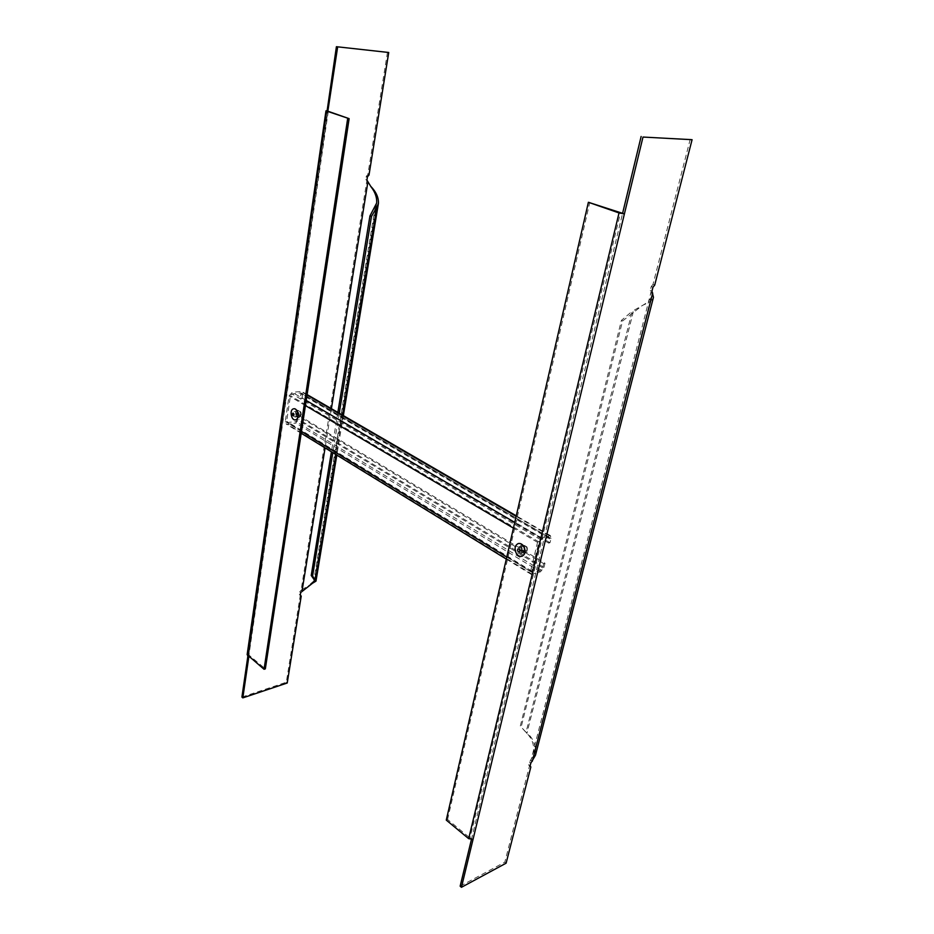 <?xml version="1.0" encoding="UTF-8"?>
<svg xmlns="http://www.w3.org/2000/svg" width="934" height="934" viewBox="0 0 934 934"><rect width="100%" height="100%" fill="white"/><g stroke="black" fill="none" stroke-linecap="round" stroke-linejoin="round"><path stroke-width="0.7" stroke-dasharray="4.67 3.5" d="M545.001 563.237L543.67 563.646L542.654 567.837L540.879 570.055L532.812 572.565L531.89 571.176L538.906 541.942L540.704 539.7L549.39 537.424L548.678 543.098L550.009 542.712L551.048 538.451L550.418 535.614L541.148 537.856L537.54 542.339L530.524 571.596L531.131 574.305L540.447 571.841L543.985 567.428L545.001 563.237L299.37 415.793L298.028 415.992L297.479 419.681L295.903 421.467L287.147 422.623L286.668 421.351L290.427 395.747L292.038 393.938L300.795 392.934L300.736 397.977L302.091 397.791L302.651 394.066L301.647 391.428L292.272 392.327L289.061 395.934L285.302 421.561L286.259 424.094L287.555 424.305L295.658 423.032L298.822 419.471L299.37 415.793M543.67 563.646L298.028 415.992M548.678 543.098L300.736 397.977M550.009 542.712L302.091 397.791M518.218 543.565C515.078 545.258 514.4 548.363 516.198 552.881C517.763 555.567 519.689 556.699 521.966 556.267M524.091 549.426C526.461 551.387 527.418 550.675 526.963 547.254C524.593 545.293 523.635 546.016 524.091 549.426M522.375 550.301L525.702 552.227C527.512 551.27 527.908 549.496 526.881 546.892L523.565 544.977C521.744 545.923 521.347 547.698 522.375 550.301M521.919 550.441L525.247 552.356C527.068 551.41 527.453 549.624 526.426 547.032L523.11 545.106C521.289 546.051 520.892 547.838 521.919 550.441M520.88 550.605L523.787 552.286C525.375 551.457 525.714 549.904 524.815 547.628L521.919 545.946C520.331 546.775 519.981 548.328 520.88 550.605M518.148 551.399L521.055 553.08C522.643 552.251 522.982 550.698 522.083 548.421L519.187 546.729C517.599 547.558 517.249 549.122 518.148 551.399M471.39 839.666L622.593 213.326M654.711 285.103L652.983 284.438L690.238 139.166M652.983 284.438L651.255 286.516L650.251 290.474L650.963 292.342L652.679 293.007M460.158 886.191L504.827 862.14L529.496 765.95L528.714 765.063L529.45 762.214L533.699 754.649C534.54 745.752 532.298 738.701 526.986 733.494L521.172 727.026L622.546 321.027L642.125 305.651C647.227 302.849 650.286 299.907 651.325 296.825L650.963 292.342L530.967 760.253L532.31 761.245M504.827 862.14L506.111 863.191M530.851 766.954L529.496 765.95M473.048 839.362L469.989 837.985L620.445 212.917M446.277 820.099L447.573 819.468L469.989 837.985M447.573 819.468L589.821 202.281M535.486 755.197C536.186 745.169 533.045 737.533 526.04 732.268L526.881 733.365L633.24 312.014L632.12 311.337L643.386 304.974C649.142 302.604 652.492 300.059 653.461 297.316M520.331 725.94L621.437 320.339L632.12 311.337L526.04 732.268L521.172 727.026M621.437 320.339L622.546 321.027M293.731 408.788L293.369 408.882C289.388 410.038 291.42 420.65 295.471 419.845M300.526 415.467L301.262 414.498L300.9 412.186L299.604 411.52C298.378 413.388 298.693 414.696 300.526 415.467M299.884 416.727L301.04 415.221L300.468 411.567L298.436 410.528C296.522 413.202 296.93 415.291 299.662 416.786L299.884 416.727M299.429 416.798C301.343 414.136 300.935 412.046 298.215 410.54L297.981 410.598C296.078 413.272 296.475 415.361 299.207 416.856L299.429 416.798M298.004 416.611C299.674 414.276 299.324 412.454 296.954 411.135L296.743 411.193C295.086 413.529 295.436 415.35 297.818 416.657L298.004 416.611M295.272 417.031C296.93 414.696 296.58 412.875 294.21 411.544L294 411.602C292.342 413.937 292.704 415.77 295.074 417.078L295.272 417.031M387.505 52.141L367.844 174.611L366.303 176.281L365.766 179.643L367.914 181.791M241.918 697.079L286.306 682.252L300.269 595.367L299.312 594.409L299.732 591.841L301.087 590.241L302.044 590.953M327.122 110.726L247.895 655.913M247.136 654.664L248.21 653.742L249.144 654.512L248.829 656.684M286.306 682.252L287.228 683.011M367.844 174.611L369 175.067M300.269 595.367L301.227 596.079M328.266 111.403L248.713 654.886L265.338 668.872M312.598 583.19L301.087 590.241L366.758 181.336L370.6 186.181M337.851 412.408L331.418 451.799M339.24 413.213L332.784 452.64M542.654 567.837L297.479 419.681M540.879 570.055L295.903 421.467M532.812 572.565L287.789 422.728M531.89 571.176L286.668 421.351M538.906 541.942L290.427 395.747M540.704 539.7L292.038 393.938M548.818 537.389L300.188 392.829M549.706 538.836L301.297 394.253M551.048 538.451L302.651 394.066M549.262 535.544L516.14 516.339M307.041 395.047L300.433 391.218M541.148 537.856L514.751 522.421M306.212 400.476L292.272 392.327M537.54 542.339L513.431 528.13M305.43 405.578L289.061 395.934M530.524 571.596L506.777 557.061M301.495 431.461L285.302 421.561M532.38 574.363L287.555 424.305M540.447 571.841L295.658 423.032M543.985 567.428L298.822 419.471M530.792 763.218L529.45 762.214M530.068 766.067L528.714 765.063M652.983 287.182L651.255 286.516M651.967 291.139L650.251 290.474M331.395 408.672L325.079 447.911M365.766 179.643L366.922 180.099M366.303 176.281L367.471 176.736M299.312 594.409L300.281 595.121M299.732 591.841L300.69 592.553M328.126 111.356L248.911 655.294M375.258 206.904L313.987 579.372M342.521 415.116L336.007 454.613M532.193 572.53L287.147 422.623M549.39 537.424L300.795 392.934M550.418 535.614L516.257 515.825M307.111 394.592L301.647 391.428M531.131 574.305L506.31 559.081M301.215 433.271L286.259 424.094M526.531 546.845C528.726 548.783 526.157 557.294 520.495 551.002C519.432 544.569 521.452 543.191 526.531 546.845M523.787 552.286L521.055 553.08M521.919 545.946L519.187 546.729M533.699 754.649L651.325 296.825M642.125 305.651L643.386 304.974M300.9 412.186L300.468 411.567M301.262 414.498L301.04 415.221M297.07 410.073C301.11 411.322 301.752 413.797 299.008 417.533C294.899 415.992 294.245 413.505 297.07 410.073M296.954 411.135L294.21 411.544M297.818 416.657L295.074 417.078M248.713 654.886L327.846 111.193M376.682 203.005L314.431 580.878M343.35 415.595L336.824 455.103"/><path stroke-width="1.4" d="M521.908 556.29L522.013 556.255C525.177 554.586 525.854 551.469 524.056 546.915C522.48 544.218 520.553 543.098 518.277 543.541L518.218 543.565C514.984 545.234 514.284 548.351 516.082 552.916C517.669 555.625 519.608 556.757 521.908 556.29C525.071 554.621 525.749 551.504 523.951 546.95C522.363 544.253 520.436 543.133 518.172 543.576L518.277 543.541M517.669 551.072C519.292 552.438 519.946 551.936 519.631 549.589C518.008 548.235 517.354 548.725 517.669 551.072M692.082 139.691L654.711 285.103L652.983 287.182L651.967 291.139L653.461 297.316L535.486 755.197L530.792 763.218L530.068 766.067L530.851 766.954L506.111 863.191L461.443 887.3L643.001 137.053L692.082 139.691L643.001 137.053M461.443 887.3L460.158 886.191L471.39 839.666M473.048 839.362L468.681 838.65L446.277 820.099L588.385 202.281L619.02 212.94L624.391 213.944L622.593 213.326L641.133 136.492M622.593 213.326L588.385 202.281M295.413 419.856L295.798 419.763C299.814 418.654 297.748 407.901 293.685 408.8L293.264 408.905C289.248 410.061 291.35 420.767 295.413 419.856L295.903 419.74C299.919 418.63 297.853 407.889 293.79 408.777L293.731 408.788M293.486 415.887C294.327 414.614 294.117 413.704 292.856 413.178C292.015 414.451 292.225 415.361 293.486 415.887M336.415 46.7L388.731 52.491L336.415 46.7L327.122 110.726L328.266 111.403M247.895 655.913L241.918 697.079L242.828 697.873L287.228 683.011L301.227 596.079L300.281 595.121L300.69 592.553L312.598 583.19M337.641 47.062L327.846 111.193L349.129 118.653L265.338 668.872L264.053 669.281L247.136 654.664L325.966 110.866L327.122 110.726M248.829 656.684L242.828 697.873M388.731 52.491L369 175.067L367.471 176.736L366.922 180.099L370.985 186.765C375.141 192.089 377.044 197.506 376.682 203.005L369.934 215.952L337.851 412.408M349.129 118.653L325.966 110.854M347.67 118.571L264.053 669.281M370.6 186.181C376.075 191.774 378.679 197.494 378.433 203.332L376.799 207.348L375.258 206.904M336.007 454.613L315.33 579.932L313.987 579.372L314.419 580.878L310.742 584.1M332.784 452.64L312.575 576.044L315.984 581.135L312.668 583.166M342.521 415.116L376.799 207.348L371.487 216.396L369.934 215.952M313.987 579.372L311.22 575.484L331.418 451.799M312.575 576.044L311.22 575.484M371.487 216.396L339.24 413.213M516.14 516.339L307.041 395.047M514.751 522.421L306.212 400.476M513.431 528.13L305.43 405.578M506.777 557.061L301.495 431.461M532.31 761.245L652.679 293.007M468.681 838.65L619.02 212.94M367.914 181.791L331.395 408.672M325.079 447.911L302.044 590.953M326.666 111.274L247.627 655.691M516.257 515.825L307.111 394.592M506.31 559.081L301.215 433.271M378.433 203.332L343.35 415.595M336.824 455.103L315.984 581.135"/></g></svg>

